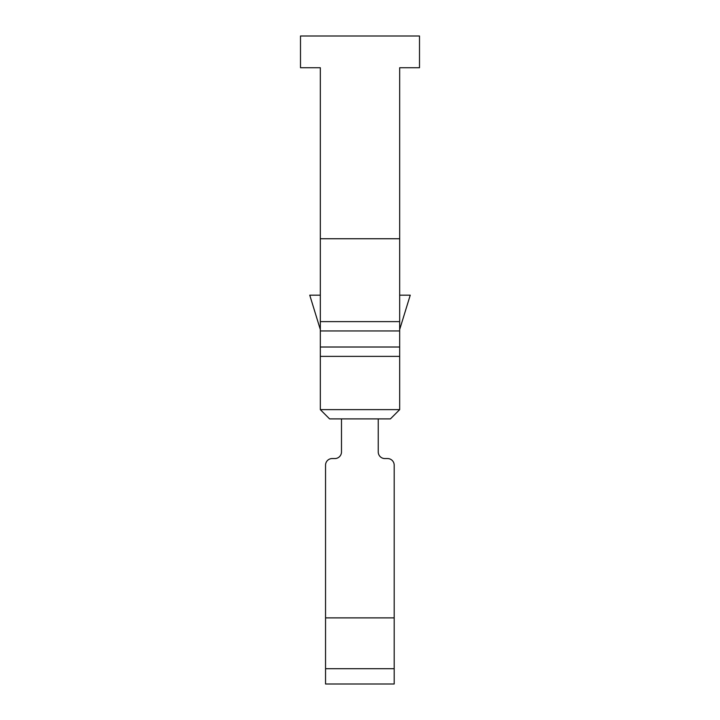 <?xml version="1.0" encoding="UTF-8"?>
<svg xmlns="http://www.w3.org/2000/svg" width="720" height="720" viewBox="0 0 720 720"><rect width="100%" height="100%" fill="white"/><g stroke="black" fill="none" stroke-linecap="round" stroke-linejoin="round"><path stroke-width="1.08" d="M399.672 238.743L399.672 67.734L419.499 67.734L419.499 36L300.501 36L300.501 67.734L320.328 67.734L320.328 347.013L399.672 347.013L399.672 238.743L320.328 238.743M399.672 347.013L399.672 356.364L320.328 356.364L320.328 409.635L399.672 409.635L399.672 356.364M320.328 356.364L320.328 347.013M378.243 418.896L378.243 451.953A6.615 6.615 0 0 0 384.858 458.559L387.576 458.559A6.615 6.615 0 0 1 394.191 465.174L394.191 668.7L325.548 668.7L325.548 684L394.191 684L394.191 668.7M394.191 617.886L325.548 617.886L325.548 465.174A6.615 6.615 0 0 1 332.154 458.559L334.881 458.559A6.615 6.615 0 0 0 341.487 451.953L341.487 418.896M384.858 458.559L387.576 458.559L384.858 458.559A6.615 6.615 0 0 1 378.243 451.953A6.615 6.615 0 0 0 384.858 458.559M334.881 458.559A6.615 6.615 0 0 0 341.487 451.953A6.615 6.615 0 0 1 334.881 458.559M325.548 617.886L325.548 668.7M399.672 409.635L390.411 418.896L329.589 418.896L320.328 409.635M399.672 329.544L410.247 295.164L399.672 295.164M320.328 295.164L309.753 295.164L320.328 329.544M320.328 321.615L399.672 321.615M320.328 330.957L399.672 330.957"/></g></svg>
